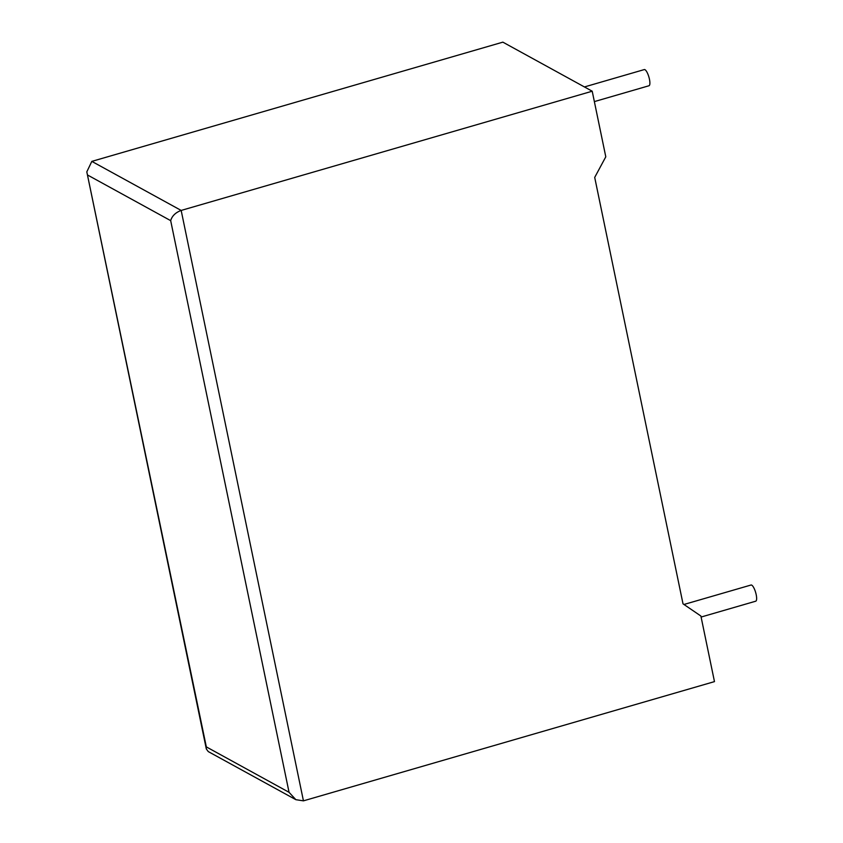 <?xml version="1.0" encoding="UTF-8"?>
<svg xmlns="http://www.w3.org/2000/svg" width="843" height="843" viewBox="0 0 843 843"><rect width="100%" height="100%" fill="white"/><g stroke="black" fill="none" stroke-linecap="round" stroke-linejoin="round"><path stroke-width="1.26" d="M701.102 617.044L755.728 601.196A8.419 2.36 -106.2 0 0 756.192 594.652A8.419 2.36 -106.2 0 0 751.029 585.021L683.958 604.473M584.441 86.945L644.284 69.579A8.419 2.36 73.8 0 1 649.447 79.21A8.419 2.36 73.8 0 1 648.984 85.754L594.357 101.603M700.891 616.022L714.474 681.618L303.438 800.85L295.861 799.68L289.054 792.315L170.676 220.645C172.077 215.913 175.576 212.52 181.171 210.434L592.207 91.213L605.79 156.809L594.705 177.409L683.009 603.83L700.891 616.022M295.861 799.68L208.263 751.587L206.324 748.963L86.808 171.856L91.824 161.382L502.86 42.15L592.207 91.213M206.324 748.963L206.324 746.887L289.054 792.315M86.808 171.856L206.324 746.887M91.824 161.382L181.171 210.434L303.438 800.85M170.676 220.645L87.935 175.218"/></g></svg>
